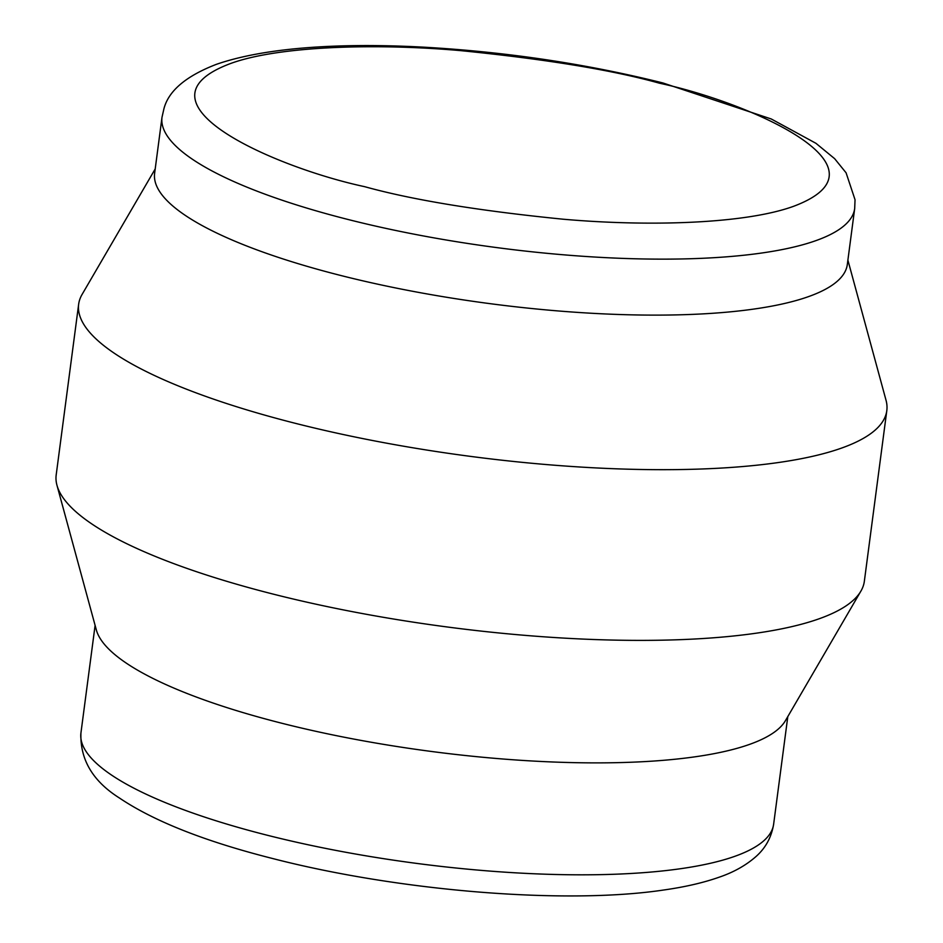 <?xml version="1.0" encoding="UTF-8"?>
<svg xmlns="http://www.w3.org/2000/svg" width="943" height="943" viewBox="0 0 943 943"><rect width="100%" height="100%" fill="white"/><g stroke="black" fill="none" stroke-linecap="round" stroke-linejoin="round"><path stroke-width="1.41" d="M340.164 275.332A349.334 85.471 -172.5 0 1 154.628 173.288L161.996 117.321A349.334 85.471 7.5 0 0 347.531 219.354A349.334 85.471 7.5 0 0 854.688 208.509L847.321 264.488A349.334 85.471 -172.5 0 1 340.164 275.332M847.898 260.15L886.031 400.256A407.565 99.722 -172.5 0 1 886.809 410.618A407.565 99.722 -172.5 0 1 295.124 423.266A407.565 99.722 -172.5 0 1 78.658 304.224A407.565 99.722 -172.5 0 1 82.1 294.416L155.194 168.962M886.809 410.618L864.342 581.312A407.565 99.722 -172.5 0 1 860.9 591.12A407.565 99.722 -172.5 0 1 818.383 619.044A407.565 99.722 -172.5 0 1 272.657 593.972A407.565 99.722 -172.5 0 1 56.969 485.28A407.565 99.722 -172.5 0 1 56.191 474.918L78.658 304.224M860.9 591.12L785.436 720.652A349.334 85.471 -172.5 0 1 748.978 744.593A349.334 85.471 -172.5 0 1 371.035 742.212A349.334 85.471 -172.5 0 1 96.339 629.924L56.969 485.28M364.623 186.667C412.386 199.916 478.478 210.761 562.924 219.189C647.193 226.65 744.251 224.139 793.405 206.376C898.243 167.194 748.777 102.327 659.44 83.196C612.502 70.088 546.398 59.244 461.127 50.674C378.084 43.272 279.576 45.641 230.646 63.487C125.384 102.752 276.393 167.854 364.623 186.667M787.806 716.574L773.637 824.194A349.334 85.471 -172.5 0 1 734.243 856.527A349.334 85.471 -172.5 0 1 266.48 835.038A349.334 85.471 -172.5 0 1 80.933 732.994L95.102 625.386M161.996 117.321L163.929 108.751C168.561 90.846 186.042 76.041 216.348 64.348C268.578 46.29 347.154 43.024 423.372 47.15C506.391 51.865 586.24 63.806 662.917 82.96L771.268 118.983L815.931 143.301L834.626 158.66L846.083 172.805L855.042 199.739L854.688 208.509M773.637 824.194C771.468 837.266 765.586 848.052 755.991 856.539C745.866 865.45 733.465 872.381 718.814 877.32C703.195 882.801 684.83 887.021 663.742 890.003C565.163 904.82 398.641 891.029 272.716 858.543C205.114 841.462 153.98 821.259 119.313 797.931C92.756 781.134 79.966 759.48 80.933 732.994"/></g></svg>

